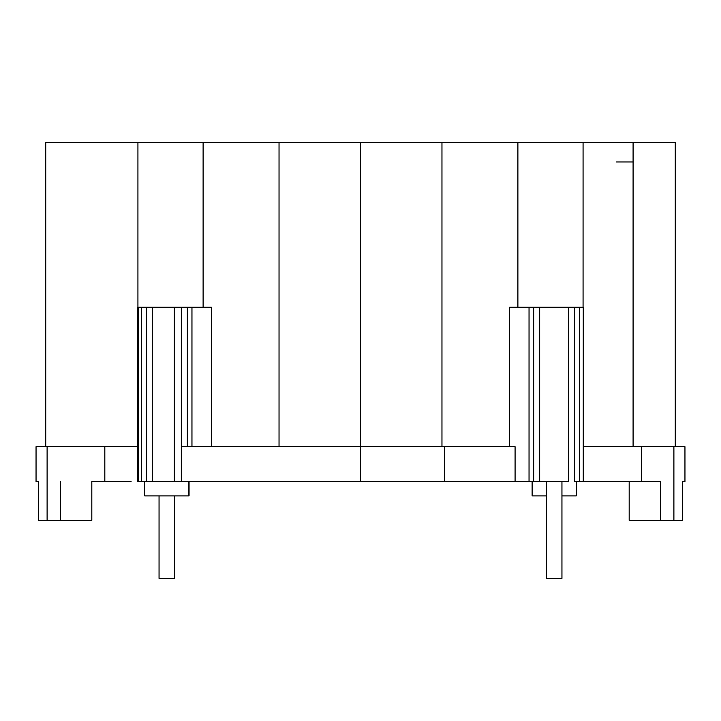 <?xml version="1.0" encoding="UTF-8"?>
<svg xmlns="http://www.w3.org/2000/svg" width="721" height="721" viewBox="0 0 721 721"><rect width="100%" height="100%" fill="white"/><g stroke="black" fill="none" stroke-linecap="round" stroke-linejoin="round"><path stroke-width="1.08" d="M532.116 481.565L532.116 495.895L546.455 495.895L546.455 481.565L546.455 578.413L561.947 578.413L561.947 481.565M159.053 495.895L159.053 578.413L174.545 578.413L174.545 495.895M583.253 446.696L641.483 446.696L641.483 481.565L576.286 481.565L576.286 495.895L561.947 495.895M546.455 481.565L546.455 495.895M675.262 446.696L675.262 142.587L45.738 142.587L45.738 446.696M279.036 446.696L279.036 142.587L360.5 142.587L360.5 446.696L515.082 446.696L515.082 481.565L529.043 481.565L529.043 307.236L509.657 307.236L509.657 446.696M517.885 142.587L517.885 307.236M583.073 142.587L583.073 307.236M583.253 481.565L583.253 307.236L568.725 307.236L568.725 481.565L533.657 481.565L533.657 307.236L529.043 307.236M533.657 307.236L539.678 307.236L539.678 481.565M568.725 307.236L539.678 307.236M641.483 481.565L660.535 481.565L660.535 520.301L682.399 520.301L682.399 481.565L684.95 481.565L684.95 446.696L673.892 446.696L673.892 520.301M576.286 481.565L574.745 481.565L574.745 307.236M533.657 481.565L529.043 481.565M189.055 481.565L189.055 495.895L144.714 495.895L144.714 481.565L515.082 481.565M616.176 161.955L633.092 161.955M104.824 446.696L104.824 481.565L91.819 481.565L91.819 520.301L47.108 520.301L47.108 446.696L79.517 446.696M91.819 481.565L131.078 481.565M629.181 481.565L629.181 520.301L660.535 520.301M174.32 481.565L174.32 307.236L137.747 307.236L137.747 481.565L138.729 481.565L138.729 307.236M152.275 481.565L152.275 307.236M444.469 446.696L444.469 481.565M181.322 481.565L181.322 446.696L360.5 446.696L360.5 481.565M579.36 481.565L579.36 307.236M441.964 142.587L441.964 446.696M641.483 446.696L673.892 446.696M137.747 446.696L56.463 446.696M137.927 142.587L137.927 307.236M211.343 446.696L211.343 307.236L174.32 307.236M60.465 481.565L60.465 520.301M181.322 446.696L181.322 307.236M633.092 142.587L633.092 446.696M144.714 481.565L138.729 481.565M141.64 481.565L141.64 307.236M47.108 520.301L38.601 520.301L38.601 481.565L36.05 481.565L36.05 446.696L47.108 446.696M187.343 446.696L187.343 307.236M203.115 142.587L203.115 307.236M188.884 481.565L188.884 495.895M146.255 481.565L146.255 307.236M191.957 446.696L191.957 307.236"/></g></svg>

